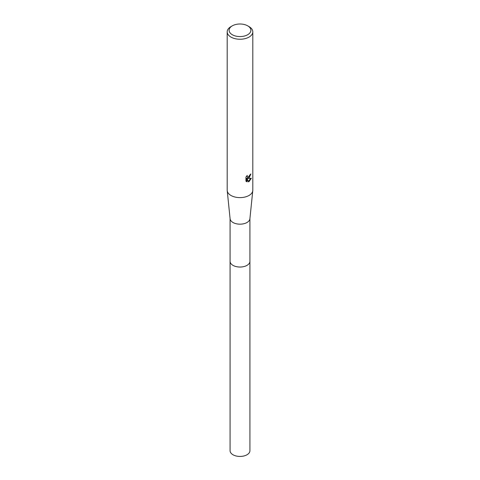 <?xml version="1.0" encoding="UTF-8"?>
<svg xmlns="http://www.w3.org/2000/svg" width="480" height="480" viewBox="0 0 480 480"><rect width="100%" height="100%" fill="white"/><g stroke="black" fill="none" stroke-linecap="round" stroke-linejoin="round"><path stroke-width="0.72" d="M247.698 25.842L249.054 26.622A12.804 7.392 180 0 1 252.804 31.854L252.804 190.224A12.804 7.392 180 0 1 252.78 190.662L249.9 218.784A9.918 5.724 180 0 1 247.014 222.498A9.918 5.724 180 0 1 236.478 223.8A9.918 5.724 180 0 1 230.1 218.784L227.22 190.662A12.804 7.392 180 0 1 227.196 190.224L227.196 31.854A12.804 7.392 180 0 1 230.946 26.622L232.302 25.842A10.884 6.282 180 0 1 247.698 25.842A10.884 6.282 180 0 1 247.698 34.728A10.884 6.282 180 0 1 232.302 34.728A10.884 6.282 180 0 1 232.302 25.842L230.946 26.622M249.918 261.162A9.924 5.73 180 0 1 249.924 261.306A9.918 5.724 180 0 1 247.014 265.356A9.918 5.724 180 0 1 236.202 266.598A9.918 5.724 180 0 1 230.082 261.306A9.924 5.73 180 0 1 230.082 261.162M252.78 190.662A12.804 7.392 180 0 1 249.054 195.45A12.804 7.392 180 0 1 235.452 197.136A12.804 7.392 180 0 1 227.22 190.662M249.054 178.026L247.824 178.488L251.334 178.266L249.054 181.584L248.448 181.836L247.122 178.524L247.122 181.866L245.952 181.182L245.952 177.054L247.302 175.392L247.122 176.208L247.614 177.186L249.054 176.922L250.116 174.588A12.804 7.392 0 0 0 250.89 173.94L249.054 178.026M252.804 31.854A12.804 7.392 180 0 1 249.054 37.08A12.804 7.392 180 0 1 235.098 38.682A12.804 7.392 180 0 1 227.196 31.854M250.374 174.384L247.368 178.224L247.824 178.488M248.31 181.464L250.734 178.392M246.282 181.47L246.66 181.602L246.66 178.26L247.122 178.524M246.66 181.602L247.122 181.866M247.614 177.186L246.666 176.076M230.076 261.306A9.924 5.73 180 0 0 232.986 265.362A9.924 5.73 180 0 0 243.798 266.604A9.924 5.73 180 0 0 249.924 261.306L249.924 450.708A9.924 5.73 180 0 1 243.798 456A9.924 5.73 180 0 1 232.986 454.758A9.924 5.73 180 0 1 230.076 450.708L230.082 218.616M249.918 261.306L249.918 218.616"/></g></svg>
